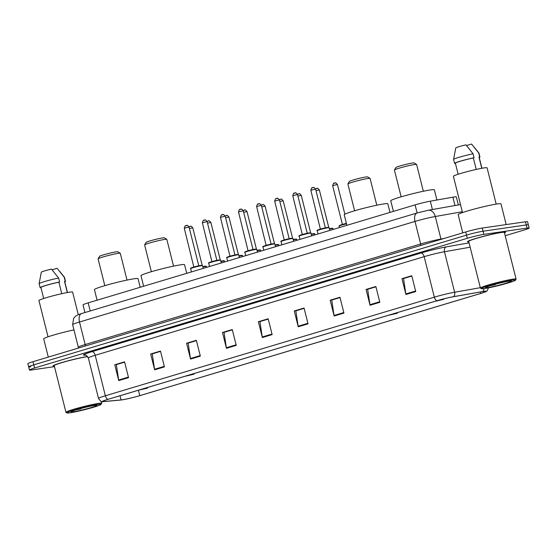 <?xml version="1.0" encoding="UTF-8"?>
<svg xmlns="http://www.w3.org/2000/svg" width="557" height="557" viewBox="0 0 557 557"><rect width="100%" height="100%" fill="white"/><g stroke="black" fill="none" stroke-linecap="round" stroke-linejoin="round"><path stroke-width="0.84" d="M84.949 312.54L83.028 304.888A12.261 0.836 -14.1 0 1 88.166 302.876L415.09 204.879A12.261 0.836 -14.1 0 1 430.31 201.174L452.911 197.185A12.261 0.836 -14.1 0 1 454.233 196.969A12.261 0.836 -14.1 0 1 456.329 196.92L458.348 204.948M505.185 235.708L524.012 230.062A12.261 0.836 165.9 0 0 529.15 228.057L527.563 221.735A12.261 0.836 165.9 0 0 525.46 221.783L482.271 228.05A12.261 0.836 165.9 0 0 465.729 231.963L32.988 361.688A12.261 0.836 165.9 0 0 27.85 363.693L28.644 366.861A12.261 0.836 165.9 0 0 30.746 366.805M529.15 228.057A12.261 0.836 165.9 0 0 527.054 228.112L483.859 234.379L483.065 231.211A12.261 0.836 165.9 0 0 466.529 235.124L33.782 364.849A12.261 0.836 165.9 0 0 28.644 366.861A12.261 0.836 165.9 0 1 33.782 364.849L466.529 235.124A12.261 0.836 165.9 0 1 483.065 231.211L526.254 224.944L483.065 231.211L482.271 228.05M528.356 224.896A12.261 0.836 165.9 0 0 526.254 224.944A12.261 0.836 165.9 0 1 528.356 224.896M502.191 232.22A19.613 1.337 165.9 0 0 480.719 237.059A19.613 1.337 165.9 0 0 467.504 241.696A19.613 1.337 165.9 0 0 468.806 241.849A19.613 1.337 165.9 0 1 467.504 241.696A19.613 1.337 165.9 0 1 480.719 237.059A19.613 1.337 165.9 0 1 502.191 232.22A19.613 1.337 165.9 0 1 505.547 232.137A19.613 1.337 165.9 0 0 502.191 232.22M87.623 356.48A19.613 1.337 165.9 0 0 66.165 361.333A19.613 1.337 165.9 0 0 53.04 365.942A19.613 1.337 165.9 0 0 54.342 366.095A19.613 1.337 165.9 0 1 53.04 365.942A19.613 1.337 165.9 0 1 66.165 361.333A19.613 1.337 165.9 0 1 87.623 356.48M483.88 291.374A13.076 0.891 -14.1 0 1 486.122 291.318A13.076 0.891 -14.1 0 1 480.635 293.462L139.8 395.637A13.076 0.891 -14.1 0 1 121.064 399.947L103.79 401.534A13.076 0.891 -14.1 0 1 102.641 401.458A13.076 0.891 -14.1 0 1 108.121 399.313L437.085 300.696A13.076 0.891 -14.1 0 1 453.321 296.756L482.473 291.603A13.076 0.891 -14.1 0 1 483.88 291.374M484.144 291.297A13.403 0.912 165.9 0 0 482.696 291.534L453.544 296.679A13.403 0.912 165.9 0 0 436.904 300.724L107.947 399.341A13.403 0.912 165.9 0 0 102.732 401.653A13.403 0.912 165.9 0 0 103.498 401.618L120.778 400.03A13.403 0.912 165.9 0 0 139.974 395.609L480.816 293.435A13.403 0.912 165.9 0 0 486.129 291.541A13.403 0.912 165.9 0 0 484.144 291.297M504.475 232.889A19.613 1.337 165.9 0 0 505.547 232.137A19.613 1.337 165.9 0 1 504.475 232.889M483.859 234.379A12.261 0.836 165.9 0 0 467.323 238.292L34.583 368.017A12.261 0.836 165.9 0 0 29.437 370.022A12.261 0.836 165.9 0 0 31.54 369.973L54.482 366.638M190.55 359.063L186.574 343.244L196.363 340.313L200.339 356.125L190.55 359.063A3.272 1.803 73.3 0 1 190.438 358.506L200.2 355.582M154.651 369.827L150.675 354.008L160.465 351.07L164.44 366.889L154.651 369.827A3.272 1.803 73.3 0 1 154.54 369.27L164.301 366.346M118.752 380.584L114.777 364.772L124.566 361.834L128.542 377.653L118.752 380.584A3.272 1.803 73.3 0 1 118.641 380.034L128.402 377.103M298.246 326.778L294.27 310.959L304.059 308.028L308.035 323.847L298.246 326.778A3.272 1.803 73.3 0 1 298.134 326.228L307.896 323.297M334.144 316.014L330.169 300.202L339.958 297.264L343.934 313.083L334.144 316.014A3.272 1.803 73.3 0 1 334.033 315.464L343.794 312.54M370.043 305.257L366.067 289.438L375.857 286.507L379.832 302.319L370.043 305.257A3.272 1.803 73.3 0 1 369.932 304.7L379.693 301.776M405.942 294.493L401.966 278.681L411.755 275.743L415.731 291.562L405.942 294.493A3.272 1.803 73.3 0 1 405.83 293.943L415.592 291.012M226.448 348.299L222.473 332.487L232.262 329.549L236.238 345.368L226.448 348.299A3.272 1.803 73.3 0 1 226.337 347.749L236.098 344.818M262.347 337.542L258.371 321.723L268.161 318.792L272.136 334.604L262.347 337.542A3.272 1.803 73.3 0 1 262.236 336.985L271.997 334.061M188.384 343.028L196.433 340.571M152.486 353.792L160.534 351.335M116.587 364.557L124.636 362.092M296.08 310.743L304.129 308.286M331.979 299.986L340.028 297.522M367.878 289.222L375.926 286.764M403.776 278.458L411.825 276M224.283 332.271L232.332 329.807M260.182 321.507L268.23 319.05M258.371 321.723L260.175 321.466M268.237 319.091L259.945 321.577L262.236 336.985M222.473 332.487L224.276 332.223M232.339 329.855L224.046 332.341L226.337 347.749M401.966 278.681L403.762 278.416M411.832 276.049L403.54 278.535L405.83 293.943M366.067 289.438L367.864 289.18M375.933 286.806L367.641 289.292L369.932 304.7M330.169 300.202L331.965 299.938M340.035 297.57L331.742 300.056L334.033 315.464M294.27 310.959L296.073 310.702M304.136 308.334L295.844 310.82L298.134 326.228M114.777 364.772L116.58 364.508M124.643 362.141L116.35 364.626L118.641 380.034M150.675 354.008L152.479 353.751M160.541 351.376L152.249 353.862L154.54 369.27M186.574 343.244L188.377 342.987M196.44 340.612L188.148 343.105L190.438 358.506M484.409 288.568A17.573 1.198 165.9 0 0 503.089 284.39A17.573 1.198 165.9 0 0 515.469 280.171A17.573 1.198 165.9 0 0 512.475 280.157A17.573 1.198 165.9 0 0 492.687 284.641A17.573 1.198 165.9 0 0 481.464 288.714A17.573 1.198 165.9 0 0 484.409 288.568M515.469 280.171L516.061 279.189A18.388 1.253 165.9 0 0 516.081 279.092A18.388 1.253 165.9 0 0 512.934 279.168A18.388 1.253 165.9 0 0 492.799 283.708A18.388 1.253 165.9 0 0 480.413 288.053A18.388 1.253 165.9 0 0 480.475 288.122L481.464 288.714M516.081 279.092L504.363 232.436A18.388 1.253 165.9 0 0 501.209 232.513A18.388 1.253 165.9 0 0 481.081 237.052A18.388 1.253 165.9 0 0 468.695 241.397L480.413 288.053M506.181 224.582L500.973 203.862A22.064 1.504 165.9 0 0 497.199 203.959A22.064 1.504 165.9 0 0 473.039 209.397A22.064 1.504 165.9 0 0 458.174 214.612L462.756 232.854M496.19 204.113L487.083 167.838A17.364 1.184 165.9 0 0 484.11 167.915A17.364 1.184 165.9 0 0 465.095 172.197A17.364 1.184 165.9 0 0 453.398 176.304L462.505 212.572M509.084 281.174A13.326 0.905 165.9 0 0 494.922 284.349A13.326 0.905 165.9 0 0 485.537 287.544A13.326 0.905 165.9 0 0 487.807 287.551A13.326 0.905 165.9 0 0 502.811 284.154A13.326 0.905 165.9 0 0 511.319 281.069A13.326 0.905 165.9 0 0 509.084 281.174M490 285.769L495.326 284.648L493.69 284.683M476.235 169.432L473.346 157.951A12.261 0.836 165.9 0 0 461.3 160.959A12.261 0.836 165.9 0 0 455.368 163.194L458.146 174.244M473.346 157.951L474.063 157.735L473.067 153.781L465.965 144.855A8.174 0.557 165.9 0 0 455.779 147.911L453.586 159.413A13.076 0.891 165.9 0 0 453.586 159.441L454.575 163.396A13.076 0.891 165.9 0 0 454.832 163.5L455.403 163.326M473.067 153.781A13.076 0.891 165.9 0 0 460.242 156.956A13.076 0.891 165.9 0 0 453.586 159.413M474.063 157.735A13.076 0.891 165.9 0 0 461.057 160.959A13.076 0.891 165.9 0 0 454.575 163.396M481.923 168.277L479.152 157.22A12.261 0.836 165.9 0 0 478.971 157.137L481.777 168.298M479.222 157.527A13.076 0.891 165.9 0 0 479.939 157.025L478.95 153.071A13.076 0.891 165.9 0 0 478.936 153.043A13.076 0.891 165.9 0 0 478.693 152.966L471.591 144.04L466.557 145.551M478.693 152.966L479.688 156.921L478.971 157.137M495.326 284.648L492.297 285.08M423.334 191.253L416.608 164.454A11.439 0.78 165.9 0 0 416.566 164.412L414.095 162.936A9.399 0.641 165.9 0 0 412.521 163.013A9.399 0.641 165.9 0 0 402.523 165.255A9.399 0.641 165.9 0 0 395.909 167.504L394.426 169.969A11.439 0.78 165.9 0 0 394.412 170.031L401.144 196.823M416.566 164.412A11.439 0.78 165.9 0 0 414.645 164.503A11.439 0.78 165.9 0 0 402.481 167.225A11.439 0.78 165.9 0 0 394.426 169.969M434.648 301.428L443.727 299.318L439.041 300.132M436.911 200.012L434.356 189.84A22.475 1.532 165.9 0 0 430.512 189.937A22.475 1.532 165.9 0 0 405.907 195.479A22.475 1.532 165.9 0 0 390.763 200.792L393.423 211.375M376.797 205.199L370.071 178.407A11.439 0.78 165.9 0 0 370.029 178.358L367.557 176.889A9.399 0.641 165.9 0 0 365.984 176.966A9.399 0.641 165.9 0 0 355.986 179.201A9.399 0.641 165.9 0 0 349.371 181.457L347.888 183.921A11.439 0.78 165.9 0 0 347.874 183.977L354.607 210.776M370.029 178.358A11.439 0.78 165.9 0 0 368.107 178.456A11.439 0.78 165.9 0 0 355.944 181.178A11.439 0.78 165.9 0 0 347.888 183.921M388.111 315.38L397.19 313.271L392.135 314.176M389.984 212.405L387.818 203.792A22.475 1.532 165.9 0 0 383.975 203.883A22.475 1.532 165.9 0 0 359.369 209.432A22.475 1.532 165.9 0 0 344.226 214.737L346.886 225.32M173.547 266.135L166.815 239.336A11.439 0.78 165.9 0 0 166.78 239.287L164.308 237.818A9.399 0.641 165.9 0 0 162.728 237.895A9.399 0.641 165.9 0 0 152.736 240.13A9.399 0.641 165.9 0 0 146.122 242.386L144.639 244.85A11.439 0.78 165.9 0 0 144.625 244.906L151.351 271.705M166.78 239.287A11.439 0.78 165.9 0 0 164.858 239.385A11.439 0.78 165.9 0 0 152.695 242.107A11.439 0.78 165.9 0 0 144.639 244.85M184.861 376.309L193.94 374.2L188.886 375.105M186.734 273.334L184.569 264.721A22.475 1.532 165.9 0 0 180.719 264.812A22.475 1.532 165.9 0 0 156.113 270.361A22.475 1.532 165.9 0 0 140.977 275.673L143.629 286.249M127.01 280.08L120.277 253.289A11.439 0.78 165.9 0 0 120.242 253.24L117.771 251.771A9.399 0.641 165.9 0 0 116.19 251.848A9.399 0.641 165.9 0 0 106.199 254.083A9.399 0.641 165.9 0 0 99.585 256.338L98.102 258.803A11.439 0.78 165.9 0 0 98.088 258.859L104.813 285.657M120.242 253.24A11.439 0.78 165.9 0 0 118.321 253.331A11.439 0.78 165.9 0 0 106.157 256.06A11.439 0.78 165.9 0 0 98.102 258.803M138.324 390.262L147.403 388.152L142.348 389.051M140.197 287.28L138.032 278.674A22.475 1.532 165.9 0 0 134.181 278.765A22.475 1.532 165.9 0 0 109.576 284.307A22.475 1.532 165.9 0 0 94.439 289.619L97.092 300.202M69.945 412.814A17.573 1.198 165.9 0 0 88.626 408.636A17.573 1.198 165.9 0 0 101.005 404.417A17.573 1.198 165.9 0 0 98.011 404.403A17.573 1.198 165.9 0 0 78.224 408.887A17.573 1.198 165.9 0 0 67 412.96A17.573 1.198 165.9 0 0 69.945 412.814M101.005 404.417L101.597 403.435A18.388 1.253 165.9 0 0 101.618 403.338A18.388 1.253 165.9 0 0 98.464 403.414A18.388 1.253 165.9 0 0 78.335 407.954A18.388 1.253 165.9 0 0 65.949 412.298A18.388 1.253 165.9 0 0 66.011 412.368L67 412.96M87.728 356.633A18.388 1.253 165.9 0 0 86.746 356.759A18.388 1.253 165.9 0 0 66.617 361.298A18.388 1.253 165.9 0 0 54.231 365.643L65.949 412.298M78.286 314.67L72.619 292.084A17.364 1.184 165.9 0 0 69.646 292.16A17.364 1.184 165.9 0 0 50.631 296.442A17.364 1.184 165.9 0 0 38.934 300.55L48.041 336.818M94.62 405.419A13.326 0.905 165.9 0 0 80.459 408.594A13.326 0.905 165.9 0 0 71.073 411.79A13.326 0.905 165.9 0 0 73.336 411.797A13.326 0.905 165.9 0 0 88.34 408.399A13.326 0.905 165.9 0 0 96.855 405.315A13.326 0.905 165.9 0 0 94.62 405.419M75.536 410.015L80.856 408.894L79.226 408.929M61.771 293.685L58.882 282.197A12.261 0.836 165.9 0 0 46.83 285.205A12.261 0.836 165.9 0 0 40.905 287.44L43.683 298.496M58.882 282.197L59.599 281.981L58.603 278.027L51.502 269.101A8.174 0.557 165.9 0 0 41.315 272.157L39.122 283.659A13.076 0.891 165.9 0 0 39.122 283.687L40.111 287.642A13.076 0.891 165.9 0 0 40.369 287.746L40.94 287.572M58.603 278.027A13.076 0.891 165.9 0 0 45.771 281.201A13.076 0.891 165.9 0 0 39.122 283.659M59.599 281.981A13.076 0.891 165.9 0 0 46.593 285.205A13.076 0.891 165.9 0 0 40.111 287.642M67.46 292.522L64.682 281.473A12.261 0.836 165.9 0 0 64.508 281.382L67.313 292.543M73.949 329.869A22.064 1.504 165.9 0 0 43.711 338.858L48.292 357.1M64.758 281.772A13.076 0.891 165.9 0 0 65.475 281.271L64.487 277.316A13.076 0.891 165.9 0 0 64.473 277.289A13.076 0.891 165.9 0 0 64.229 277.212L57.127 268.286L52.093 269.797M64.229 277.212L65.218 281.167L64.508 281.382M80.856 408.894L77.834 409.325M455.006 205.54L452.911 197.185M432.406 209.529L430.31 201.174M417.123 212.962L415.09 204.879M90.199 310.966L88.166 302.876M465.729 231.963L467.323 238.292M525.46 221.783L527.054 228.112M32.988 361.688L34.583 368.017M462.296 211.737L435.296 216.506L440.956 239.044L443.79 238.542M417.158 212.955A8.174 4.512 73.3 0 0 415 221.435L79.505 322.009A16.348 1.114 165.9 0 0 72.647 324.689L73.615 318.388L75.543 316.209C78.76 314.19 77.618 314.928 81.656 313.528L417.158 212.955L428.229 210.268A8.174 5.904 80 0 1 435.296 216.506A16.348 1.114 165.9 0 0 415 221.435L420.667 243.973A16.348 1.114 -14.1 0 1 440.956 239.044A2.04 1.476 -100 0 0 441.053 239.357M81.656 313.528A8.174 4.512 73.3 0 0 79.505 322.009L85.165 344.546L420.667 243.973A2.04 1.128 -106.7 0 1 420.667 245.47M72.647 324.689L78.307 347.227A16.348 1.114 -14.1 0 1 85.165 344.546A2.04 1.128 -106.7 0 1 85.165 346.043M480.635 293.462L480.266 291.993M483.942 288.637A4.087 2.952 80 0 1 482.696 291.534M107.947 399.341A4.087 2.256 -106.7 0 1 105.37 395.776L434.335 297.166A4.087 2.256 73.3 0 0 436.904 300.724M102.732 401.653C101.917 402.286 100.511 401.221 98.512 398.457A16.348 1.114 -14.1 0 1 105.37 395.776L95.198 355.289A16.348 1.114 165.9 0 0 88.347 357.97C86.523 355.443 85.451 354.468 85.13 355.053M480.322 287.69L454.623 292.23L444.458 251.743A16.348 1.114 165.9 0 0 424.162 256.673L434.335 297.166A16.348 1.114 -14.1 0 1 454.623 292.23A4.087 2.952 80 0 1 453.544 296.679M85.472 355.108L85.179 355.129A20.428 1.393 -14.1 0 1 91.961 351.662L420.918 253.045A20.428 1.393 -14.1 0 1 446.282 246.883L469.064 242.859M470.15 247.204L444.458 251.743A4.087 2.952 -100 0 1 446.282 246.883M420.918 253.045A4.087 2.256 73.3 0 1 424.162 256.673L95.198 355.289A4.087 2.256 73.3 0 0 91.961 351.662M103.79 401.534L103.616 400.845M121.064 399.947L120.013 395.748M139.8 395.637L138.512 390.527M346.51 223.837A6.127 0.418 165.9 0 0 339.025 226.135L340.787 224.993L346.419 223.468A5.723 0.39 -14.1 0 0 340.564 225.07A5.723 0.39 -14.1 0 0 339.965 225.655M336.999 184.513L332.661 185.697C334.04 181.122 334.304 184.075 335.07 182.981C335.23 182.376 336.01 182.884 337.417 184.506L336.999 184.513M334.214 183.218L334.868 183.023M332.661 185.697L342.395 224.443L346.377 223.322M331.359 228.293A5.723 0.39 -14.1 0 0 329.34 228.669L331.401 228.286C332.585 228.161 333.065 228.252 332.835 228.565A6.127 0.418 165.9 0 0 331.784 228.593A6.127 0.418 165.9 0 0 329.431 229.038M315.534 188.851L316.989 188.398C317.149 187.8 317.929 188.308 319.335 189.923L315.986 190.605M316.132 188.642L316.787 188.447M313.278 233.717A5.723 0.39 -14.1 0 0 311.259 234.093L313.319 233.703C314.51 233.578 314.983 233.675 314.754 233.989A6.127 0.418 165.9 0 0 313.702 234.01A6.127 0.418 165.9 0 0 311.349 234.455M297.452 194.275L298.914 193.822C299.067 193.216 299.854 193.725 301.253 195.34L297.904 196.029M298.058 194.059L298.705 193.864M295.203 239.134A5.723 0.39 -14.1 0 0 293.177 239.51L295.238 239.127C296.428 239.002 296.909 239.092 296.672 239.406A6.127 0.418 165.9 0 0 295.628 239.433A6.127 0.418 165.9 0 0 293.267 239.879M279.37 199.691L280.832 199.239C280.993 198.64 281.772 199.148 283.179 200.764L279.823 201.446M279.976 199.483L280.631 199.288M277.121 244.551A5.723 0.39 -14.1 0 0 275.095 244.934L277.163 244.544C278.347 244.419 278.827 244.516 278.597 244.829A6.127 0.418 165.9 0 0 277.546 244.85A6.127 0.418 165.9 0 0 275.193 245.296M261.296 205.108L262.751 204.663C262.911 204.057 263.691 204.565 265.097 206.181L261.748 206.863M261.894 204.899L262.549 204.704M259.04 249.975A5.723 0.39 -14.1 0 0 257.021 250.351L259.082 249.968C260.265 249.842 260.746 249.933 260.516 250.246A6.127 0.418 165.9 0 0 259.465 250.274A6.127 0.418 165.9 0 0 257.111 250.713M243.214 210.532L244.669 210.08C244.829 209.481 245.609 209.982 247.016 211.604L243.667 212.287M243.813 210.323L244.467 210.128M240.958 255.391A5.723 0.39 -14.1 0 0 238.939 255.767L241 255.385C242.191 255.259 242.664 255.35 242.434 255.663A6.127 0.418 165.9 0 0 241.383 255.691A6.127 0.418 165.9 0 0 239.03 256.136M225.132 215.949L226.595 215.496C226.748 214.898 227.535 215.406 228.934 217.021L225.585 217.703M225.738 215.74L226.386 215.545M222.884 260.815A5.723 0.39 -14.1 0 0 220.857 261.191L222.918 260.808C224.109 260.676 224.589 260.773 224.353 261.087A6.127 0.418 165.9 0 0 223.308 261.115A6.127 0.418 165.9 0 0 220.948 261.553M207.051 221.373L208.513 220.92C208.673 220.314 209.453 220.823 210.859 222.445L207.503 223.127M207.657 221.157L208.311 220.962M204.802 266.232A5.723 0.39 -14.1 0 0 202.783 266.608L204.844 266.225C206.027 266.1 206.508 266.19 206.278 266.504A6.127 0.418 165.9 0 0 205.227 266.531A6.127 0.418 165.9 0 0 202.873 266.977M188.976 226.79L190.431 226.337C190.591 225.738 191.371 226.246 192.778 227.862L189.429 228.544M189.575 226.581L190.229 226.386M317.205 230.695C316.501 230.507 317.476 230.006 320.122 229.199L327.662 227.43L329.096 227.709A6.127 0.418 165.9 0 0 328.045 227.736A6.127 0.418 165.9 0 0 321.333 229.247A6.127 0.418 165.9 0 0 317.205 230.695L318.033 233.975M320.574 229.011L325.33 227.813L315.596 189.067L310.841 190.264L320.449 229.4M318.151 230.222A5.723 0.39 -14.1 0 1 320.171 229.185A5.723 0.39 -14.1 0 1 327.62 227.437M312.4 187.786L313.048 187.591M299.13 236.119C298.42 235.924 299.394 235.423 302.047 234.615L309.581 232.847L311.015 233.132A6.127 0.418 165.9 0 0 309.971 233.153A6.127 0.418 165.9 0 0 303.259 234.671A6.127 0.418 165.9 0 0 299.13 236.119L299.951 239.392M302.493 234.427L307.248 233.237L297.522 194.484L292.766 195.681L302.367 234.824M300.07 235.639A5.723 0.39 -14.1 0 1 302.096 234.601A5.723 0.39 -14.1 0 1 309.539 232.861M294.319 193.202L294.973 193.007M281.048 241.536C280.338 241.341 281.313 240.847 283.966 240.039L291.506 238.271L292.94 238.549A6.127 0.418 165.9 0 0 291.889 238.577A6.127 0.418 165.9 0 0 285.177 240.088A6.127 0.418 165.9 0 0 281.048 241.536L281.87 244.808M284.418 239.851L289.174 238.654L279.44 199.907L274.685 201.098L284.286 240.241M281.988 241.063A5.723 0.39 -14.1 0 1 284.014 240.025A5.723 0.39 -14.1 0 1 291.464 238.278M276.237 198.626L276.892 198.431M262.967 246.953C262.263 246.765 263.231 246.264 265.884 245.456L273.424 243.688L274.859 243.973A6.127 0.418 165.9 0 0 273.807 243.994A6.127 0.418 165.9 0 0 267.095 245.505A6.127 0.418 165.9 0 0 262.967 246.953L263.788 250.232M266.337 245.268L271.092 244.077L261.358 205.324L256.603 206.522L266.204 245.665M263.914 246.479A5.723 0.39 -14.1 0 1 265.933 245.442A5.723 0.39 -14.1 0 1 273.383 243.701M258.156 204.043L258.81 203.848M244.885 252.377C244.182 252.182 245.157 251.687 247.802 250.88L255.343 249.111L256.777 249.39A6.127 0.418 165.9 0 0 255.726 249.418A6.127 0.418 165.9 0 0 249.021 250.928A6.127 0.418 165.9 0 0 244.885 252.377L245.714 255.649M248.255 250.692L253.01 249.494L243.277 210.748L238.521 211.939L248.13 251.082M245.832 251.903A5.723 0.39 -14.1 0 1 247.851 250.866A5.723 0.39 -14.1 0 1 255.301 249.118M240.081 209.467L240.728 209.272M226.81 257.794C226.1 257.606 227.075 257.104 229.728 256.297L237.261 254.528L238.695 254.807A6.127 0.418 165.9 0 0 237.651 254.834A6.127 0.418 165.9 0 0 230.939 256.345A6.127 0.418 165.9 0 0 226.81 257.794L227.632 261.073M230.173 256.109L234.936 254.918L225.202 216.165L220.447 217.362L230.048 256.498M227.75 257.32A5.723 0.39 -14.1 0 1 229.776 256.283A5.723 0.39 -14.1 0 1 237.219 254.535M221.999 214.884L222.654 214.689M208.729 263.217C208.026 263.022 208.993 262.521 211.646 261.72L219.186 259.952L220.621 260.23A6.127 0.418 165.9 0 0 219.569 260.258A6.127 0.418 165.9 0 0 212.858 261.769A6.127 0.418 165.9 0 0 208.729 263.217L209.55 266.49M212.099 261.532L216.854 260.335L207.12 221.589L202.365 222.779L211.966 261.922M209.669 262.744A5.723 0.39 -14.1 0 1 211.695 261.706A5.723 0.39 -14.1 0 1 219.145 259.959M203.918 220.307L204.572 220.106M190.647 268.634C189.944 268.446 190.912 267.945 193.564 267.137L201.105 265.369L202.539 265.647A6.127 0.418 165.9 0 0 201.488 265.675A6.127 0.418 165.9 0 0 194.776 267.186A6.127 0.418 165.9 0 0 190.647 268.634L191.469 271.913M194.017 266.949L198.772 265.752L189.039 227.005L184.283 228.203L193.885 267.339M191.594 268.161A5.723 0.39 -14.1 0 1 193.613 267.123A5.723 0.39 -14.1 0 1 201.063 265.376M185.836 225.724L186.491 225.529M78.307 347.227L78.328 348.097M428.229 210.268L460.5 204.572M486.129 291.541L487.208 290.726L488.461 287.858M29.437 370.022L28.644 366.861M98.512 398.457L88.347 357.97M474.16 147.132L478.936 153.043M443.727 299.318L444.04 298.796M397.19 313.271L397.642 312.526M193.94 374.2L194.386 373.455M147.403 388.152L147.849 387.407M101.116 401.346L101.618 403.338M59.696 271.377L64.473 277.289M339.025 226.135L339.387 227.569M337.417 184.506L344.867 214.173M342.395 224.443L342.263 224.84M332.835 228.565L333.058 229.463M319.335 189.923L328.741 227.374M314.754 233.989L314.983 234.887M301.253 195.34L310.667 232.798M296.672 239.406L296.902 240.304M283.179 200.764L292.585 238.215M278.597 244.829L278.82 245.728M265.097 206.181L274.504 243.639M260.516 250.246L260.739 251.144M247.016 211.604L256.422 249.056M242.434 255.663L242.664 256.568M228.934 217.021L238.347 254.479M224.353 261.087L224.582 261.985M210.859 222.445L220.266 259.896M206.278 266.504L206.501 267.402M192.778 227.862L202.184 265.313M315.596 189.067C314.266 187.493 313.487 186.985 313.257 187.542C312.491 188.635 312.226 185.683 310.841 190.264M329.096 227.709L329.786 230.445M297.522 194.484C296.192 192.917 295.405 192.409 295.175 192.966C294.409 194.059 294.145 191.107 292.766 195.681M311.015 233.132L311.704 235.869M279.44 199.907C278.11 198.334 277.33 197.826 277.094 198.383C276.328 199.476 276.063 196.524 274.685 201.098M292.94 238.549L293.623 241.285M261.358 205.324C260.028 203.751 259.249 203.249 259.012 203.806C258.246 204.899 257.982 201.947 256.603 206.522M274.859 243.973L275.548 246.709M243.277 210.748C241.947 209.174 241.167 208.666 240.937 209.223C240.171 210.316 239.907 207.364 238.521 211.939M256.777 249.39L257.466 252.126M225.202 216.165C223.872 214.591 223.085 214.083 222.856 214.647C222.09 215.74 221.825 212.788 220.447 217.362M238.695 254.807L239.385 257.55M207.12 221.589C205.791 220.015 205.011 219.507 204.774 220.064C204.008 221.157 203.744 218.205 202.365 222.779M220.621 260.23L221.303 262.967M189.039 227.005C187.709 225.432 186.929 224.924 186.692 225.481C185.927 226.574 185.662 223.629 184.283 228.203M202.539 265.647L203.228 268.39"/></g></svg>
